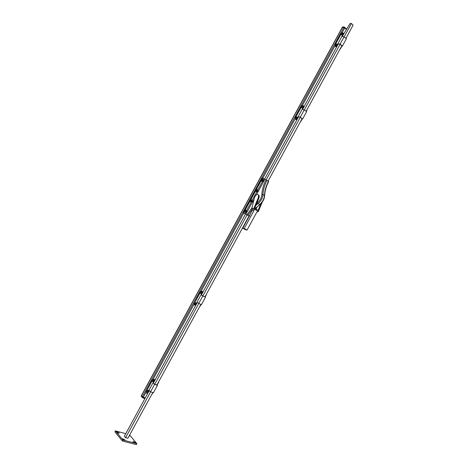 <?xml version="1.0" encoding="UTF-8"?>
<svg xmlns="http://www.w3.org/2000/svg" width="468" height="468" viewBox="0 0 468 468"><rect width="100%" height="100%" fill="white"/><g stroke="black" fill="none" stroke-linecap="round" stroke-linejoin="round"><path stroke-width="0.7" d="M124.324 440.025L122.511 438.633L124.956 439.967L124.324 440.025M123.751 439.815L123.295 439.563M134.784 442.734L132.976 441.353L135.392 442.681L134.784 442.734M134.164 442.5L133.795 442.295M129.425 435.404L129.659 435.872L129.133 435.942M118.679 433.169L116.901 431.818L119.317 433.122L118.679 433.169M118.071 432.941L117.725 432.754M127.893 438.218L125.576 437.72L124.4 436.164M129.624 435.035L136.872 443.617L136.334 444.6L122.376 441.002L114.9 431.865L115.432 430.888L125.769 433.649M136.872 443.617L122.914 440.008L115.432 430.888M122.376 441.002L122.914 440.008M202.626 292.699L245.519 214.04L245.209 213.87L249.058 215.959M245.56 212.413L244.887 213.654L243.612 212.899L262.642 178.004L262.197 177.828L243.179 212.694L245.507 214.063M248.976 216.111L249.462 216.38M253.995 210.588L253.726 208.804L251.959 207.991L252.539 209.916L253.995 210.588L244.232 228.501L242.804 228.214L252.539 209.916M262.185 202.211L258.342 211.583L256.751 212.244L247.028 230.092L244.232 228.501M242.804 228.214L245.601 229.806L247.028 230.092M258.342 211.583L253.726 208.804L258.435 197.356L258.558 195.156C257.119 193.904 255.78 194.653 254.528 197.408L251.959 207.991M256.756 207.178L256.253 209.29L258.079 210.419L254.656 208.354L259.032 197.724L259.149 195.53L258.371 194.858M256.253 209.29L254.668 208.33M258.079 210.419L260.822 203.738M259.266 196.934L258.652 198.643M262.642 178.004L263.882 178.811L263.344 179.806M252.036 207.675L247.016 214.73L247.97 215.245L252.281 209.061M268.533 181.409L266.058 179.8C263.478 184.79 262.08 189.698 261.864 194.518C261.571 197.765 260.085 200.485 257.406 202.691L256.792 203.165M249.853 215.461L249.467 216.122L247.97 215.245M243.612 212.899L243.179 212.694M249.473 216.356L248.999 216.076M249.046 215.982L249.538 216.216M247.016 214.73L245.84 214.168L254.171 198.894M244.887 213.654L245.84 214.168M256.417 194.776L264.841 179.32L263.882 178.811M264.841 179.32L266.058 179.8M268.509 181.818L267.889 183.187M249.081 215.923L204.902 296.958M200.854 304.381L156.891 385.024M152.796 392.535L127.84 438.311M202.117 293.629L201.38 294.986M197.326 302.422L196.583 303.779M196.074 304.715L154.621 380.736M154.107 381.677L153.387 383M149.28 390.528L148.877 391.277M148.356 392.225L124.353 436.246M247.122 214.812L202.849 296.01L204.92 296.928M198.789 303.457L154.709 384.304M150.602 391.833L125.582 437.72M345.87 38.388L353.1 25.12L351.427 23.505L350.152 23.4L343.512 34.334M264.531 179.18L297.291 119.094M297.8 118.158L298.514 116.848M302.556 109.436L303.282 108.114M303.79 107.178L337.03 46.215M337.545 45.273L338.235 44.004M342.295 36.562L342.997 35.281M268.111 181.017L302.088 118.697M306.119 111.296L341.827 45.8M266.181 179.852L300.28 117.31M304.323 109.898L340.125 44.238L337.779 43.893M344.173 36.808L351.427 23.505M341.775 45.893L340.113 44.232M342.365 46.121L346.338 38.826L344.126 36.761L341.862 36.516L337.884 43.805L340.137 44.08L342.365 46.121L341.698 46.039M337.72 44.951L338.048 43.957M341.81 32.994L335.094 44.881L341.587 32.971L342.751 32.713L343.84 33.737M336.457 47.268L335.205 46.133L335.31 44.91M335.421 46.157L336.521 47.157M340.452 48.801L339.85 49.421M346.39 37.908L346.039 38.546M341.938 46.069L340.587 48.549M341.927 36.527L342.207 35.743L342.635 35.942M342.57 36.059L342.213 35.738M344.126 36.761L340.137 44.08M335.094 44.881L335.205 46.133M342.751 32.713L341.587 32.971M298.163 116.655L300.269 117.199L302.626 119.007L306.622 111.688L304.27 109.857L302.152 109.337L298.134 116.731L300.275 117.304L302.053 118.755M302.626 119.007L302.006 118.843M298.017 117.766L298.338 116.784M302.03 105.943L295.302 117.848L301.825 105.891L303.001 105.604L304.153 106.511M296.77 120.054L295.443 119.047L295.507 117.901M295.641 119.1L296.806 119.983M300.901 121.347L300.321 121.932M307.096 109.676L306.996 110.173M306.856 110.419L306.3 111.442M302.234 118.907L301.035 121.101M302.229 109.354L302.533 108.553L302.948 108.722M302.907 108.804L302.574 108.547M304.27 109.857L300.269 117.199M295.302 117.848L295.443 119.047M303.001 105.604L301.825 105.891M150.538 391.81L153.405 392.734L157.453 385.31L154.598 384.363L153.03 382.806L148.982 390.224L150.538 391.81L154.598 384.363M148.602 390.564L149.035 390.277M152.626 379.899L146.01 392.026L152.474 379.753L153.726 379.343L155.124 379.817M145.864 391.874L146.262 393.026L146.01 392.026M146.262 393.026L147.677 393.477M152.685 393.219L151.884 394.208M158.734 381.648L158.547 382.473M158.406 382.725L157.154 385.018M153.018 392.611L152.825 392.968M153.03 382.806L153.902 382.063M153.059 382.719L154.697 384.298L156.926 384.959M156.985 384.854L157.453 385.31M153.726 379.343L152.474 379.753M153.574 379.197L155.165 379.735M198.73 303.428L201.433 304.639L205.458 297.25L201.024 294.793L196.993 302.182L198.73 303.428L202.773 296.016M196.893 303.223L197.081 302.24M196.595 303.042L196.911 303.182M200.708 291.728L194.126 303.802L200.538 291.611L201.766 291.248L203.089 291.856M193.957 303.679L194.343 304.867L194.126 303.802M194.343 304.867L195.671 305.458M200.169 306.119L199.655 306.581M206.476 294.074L206.318 294.84M206.183 295.086L205.13 297.022M201.064 304.475L200.31 305.867M201.024 294.793L201.866 294.091M201.105 294.799L202.837 296.01M204.937 296.887L205.458 297.25M201.766 291.248L200.538 291.611M201.597 291.131L203.1 291.827M145.174 398.063L143.22 397.455L142.5 397.777L141.359 395.694L142.331 396.805L141.447 395.875L342.447 27.337L344.729 27.94L346.384 29.507L344.729 27.94L342.231 27.401L344.635 27.121L344.781 27.84L346.443 29.414M342.061 32.83L344.781 27.84L343.816 27.36L142.331 396.805L145.226 397.97L143.272 397.355L145.987 392.371M154.247 380.975L153.533 381.537L153.574 380.741L154.247 380.975L153.954 380.654M152.662 381.654C152.211 380.642 152.609 379.987 153.855 379.694L154.411 380.08M153.393 381.303L154.036 380.771M148.491 391.529L147.777 392.09L147.818 391.301L148.491 391.529L148.21 391.207M146.893 392.19C146.466 391.166 146.876 390.523 148.128 390.248L148.672 390.64M147.631 391.851L148.286 391.318M202.287 292.874L201.603 293.401L201.649 292.582L202.287 292.874L201.942 292.529M200.848 293.682C200.222 292.757 200.497 292.067 201.679 291.605L202.316 291.915M201.497 293.202L202.047 292.711M196.238 303.96L195.554 304.493L195.601 303.679L196.238 303.96L195.905 303.621M194.782 304.75C194.179 303.82 194.472 303.129 195.659 302.691L196.291 303.012M195.443 304.288L196.004 303.796M263.227 180.595L262.566 181.075L262.642 180.215L263.227 180.595L262.823 180.203M262.004 181.561C261.179 180.765 261.314 180.022 262.408 179.343L263.034 179.519M262.513 180.946L262.957 180.49M257.628 190.862L256.967 191.348L257.037 190.488L257.628 190.862L257.23 190.47M256.388 191.81C255.575 191.002 255.721 190.265 256.827 189.604L257.464 189.792M256.909 191.201L257.365 190.751M252.03 201.129L251.363 201.62L251.433 200.766L252.03 201.129L251.638 200.743M250.772 202.065C249.976 201.246 250.134 200.515 251.246 199.871L251.883 200.07M251.298 201.468L251.772 201.012M246.425 211.401L245.758 211.899L245.829 211.045L246.425 211.401L246.039 211.021M245.144 212.326C244.366 211.495 244.542 210.764 245.659 210.144L246.303 210.354M245.694 211.741L246.168 211.279M303.516 107.231L302.872 107.681L302.96 106.798L303.516 107.231L303.089 106.798M302.427 108.283C301.503 107.576 301.562 106.809 302.597 105.996L303.159 106.078M302.843 107.605L303.229 107.166M297.525 118.217L296.882 118.673L296.964 117.79L297.525 118.217L297.098 117.79M296.419 119.252C295.507 118.533 295.577 117.772 296.618 116.977L297.192 117.076M296.847 118.585L297.244 118.147M343.26 34.34L342.635 34.761L342.74 33.854L343.26 34.34L342.816 33.86M342.289 35.463C341.301 34.837 341.295 34.059 342.272 33.111L342.74 33.129M342.635 34.749L342.956 34.31M342.716 34.755L343.021 34.784M337.293 45.285L336.667 45.712L336.767 44.805L337.293 45.285L336.849 44.811M336.305 46.396C335.322 45.765 335.322 44.981 336.311 44.056L336.796 44.08M336.656 45.688L336.989 45.25M336.749 45.694L337.048 45.729M259.032 197.724L258.435 197.356M251.158 202.147L246.548 210.6M256.756 191.886L252.153 200.327M262.349 181.631L257.751 190.066M255.891 205.347L258.055 203.58L257.406 202.691M264.613 195.87L264.438 195.507C264.122 199.076 262.489 202.071 259.541 204.493L258.055 203.58C261.009 201.152 262.647 198.151 262.963 194.583L261.864 194.518M268.474 181.256C265.982 186.089 264.636 190.839 264.438 195.507L262.963 194.583C263.168 189.909 264.519 185.152 267.017 180.309M268.702 181.449C266.198 186.322 264.835 191.073 264.619 195.706C264.344 199.257 262.77 202.194 259.904 204.51L255.025 208.547M342.272 27.36L141.307 395.788L142.19 397.443M141.301 396.495L141.359 395.758M142.769 397.858L144.922 398.531M343.231 26.933L342.284 27.302L342.868 26.904L344.185 27.021L346.683 29.022M262.829 178.127L295.372 118.445M302.31 105.727L335.146 45.507M153.024 379.472L194.068 304.212M201.07 291.371L243.781 213.051M154.235 381.245C152.293 382.649 154.229 379.162 154.235 381.245M154.534 380.273L153.925 379.77C152.422 380.32 152.153 381.028 153.118 381.888L154.469 381.262C154.692 380.308 154.51 379.811 153.925 379.77L153.855 379.694M148.479 391.792C146.531 393.208 148.473 389.721 148.479 391.792M148.789 390.833L148.198 390.324C146.683 390.85 146.402 391.552 147.344 392.436L148.725 391.804L148.128 390.248M158.319 382.403L158.131 382.748M152.591 392.909L152.404 393.249M202.27 293.149C200.398 294.466 202.299 290.979 202.27 293.149M202.474 292.108L201.766 291.658C200.368 292.412 200.228 293.138 201.345 293.84L202.48 293.22C202.439 291.886 202.199 291.365 201.766 291.658L201.679 291.605M196.227 304.235C194.343 305.563 196.244 302.076 196.227 304.235M196.443 303.205L195.741 302.749C194.331 303.48 194.173 304.206 195.279 304.925L196.437 304.299L195.659 302.691M206.125 294.717L205.938 295.056M200.105 305.75L199.924 306.095M263.203 180.888C261.407 182.07 263.297 178.6 263.203 180.888M263.25 179.689L262.501 179.384C261.273 180.344 261.261 181.087 262.46 181.619L263.373 181.028C263.355 179.583 263.069 179.033 262.501 179.384L262.408 179.343M257.611 191.149C255.803 192.342 257.692 188.873 257.611 191.149M257.669 189.967L256.92 189.645C255.674 190.587 255.651 191.33 256.85 191.88L257.78 191.283C257.95 190.09 257.663 189.546 256.92 189.645L256.827 189.604M252.012 201.415C250.199 202.621 252.088 199.152 252.012 201.415M252.088 200.251L251.339 199.912C250.076 200.842 250.047 201.585 251.24 202.141L252.188 201.544C252.369 200.415 252.082 199.871 251.339 199.912L251.246 199.871M246.408 211.688C244.589 212.905 246.484 209.436 246.408 211.688M246.501 210.536L245.753 210.185C244.477 211.097 244.431 211.84 245.624 212.408L246.589 211.811C246.782 210.694 246.507 210.155 245.753 210.185L245.659 210.144M303.486 107.529C301.743 108.623 303.621 105.171 303.486 107.529M303.399 106.218L302.697 106.02C301.573 107.084 301.62 107.839 302.831 108.289L303.633 107.716C303.556 106.172 303.246 105.61 302.697 106.02L302.597 105.996M297.496 118.515C295.747 119.621 297.625 116.169 297.496 118.515M297.432 117.216L296.718 117.006C295.583 118.053 295.618 118.808 296.829 119.27L297.648 118.691C297.771 117.38 297.461 116.819 296.718 117.006L296.618 116.977M306.862 109.933L306.68 110.272M300.901 120.867L300.719 121.206M343.231 34.65C341.535 35.656 343.407 32.216 343.231 34.65M342.997 33.222L342.377 33.123C341.347 34.275 341.429 35.047 342.629 35.433L343.348 34.878C343.623 33.755 343.301 33.169 342.377 33.123L342.272 33.111M346.419 37.376L346.232 37.715M337.264 45.589C335.556 46.613 337.434 43.173 337.264 45.589M337.048 44.179L336.416 44.068C335.375 45.209 335.451 45.981 336.656 46.373L337.387 45.817C337.352 44.267 337.03 43.682 336.416 44.068L336.311 44.056M340.476 48.274L340.295 48.608M122.511 438.633L122.616 438.996M124.956 439.967L124.599 440.072M132.976 441.353L133.082 441.704M135.392 442.681L135.047 442.781M129.659 435.872L129.326 435.971M116.901 431.818L117 432.163M119.317 433.122L118.971 433.222M259.149 195.53L258.558 195.156M255.265 208.693L259.834 204.563M157.909 383.152L158.617 381.859M152.188 393.652L152.913 392.576M205.698 295.495L206.394 294.22M199.684 306.528L200.38 305.253M267.368 184.257L267.883 183.105M306.388 110.805L307.084 109.524M300.427 121.733L301.129 120.457M345.916 38.294L346.624 36.995M339.984 49.181L340.686 47.888"/></g></svg>
